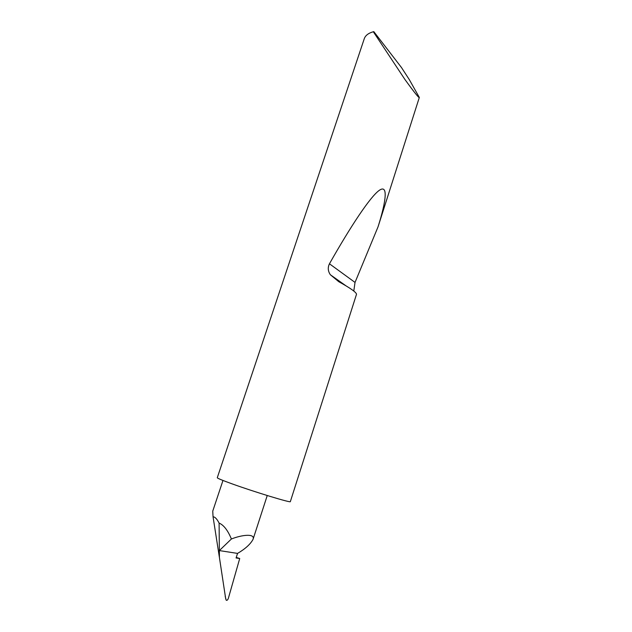 <?xml version="1.0" encoding="UTF-8"?>
<svg xmlns="http://www.w3.org/2000/svg" width="632" height="632" viewBox="0 0 632 632"><rect width="100%" height="100%" fill="white"/><g stroke="black" fill="none" stroke-linecap="round" stroke-linejoin="round"><path stroke-width="0.95" d="M373.322 31.75L373.836 31.663L401.47 67.529L409.323 79.64L419.324 97.454C419.182 98.505 414.387 92.517 404.938 79.498L373.322 31.75C368.409 33.148 365.399 35.463 364.285 38.678L217.274 477.737C217.353 478.282 222.29 480.328 232.102 483.867C254.514 491.957 291.091 503.08 290.333 501.642L356.519 294.251C356.298 292.308 350.381 288.121 338.768 281.698L330.378 274.762C327.945 271.207 327.629 267.549 329.446 263.797C350.728 226.224 370.068 196.994 379.145 190.437C388.198 183.944 386.46 200.115 378.047 226.817L355.026 282.425L353.794 291.036M419.324 97.454L378.047 226.817M219.099 523.067L219.351 550.583L231.399 538.985C227.82 530.343 223.72 525.042 219.099 523.067C216.91 518.872 214.896 516.786 213.055 516.818L219.415 557.463L219.351 550.583L237.553 553.411L236.068 557.969L239.718 558.506L236.242 557.432M231.399 538.985C241.772 534.87 255.368 533.179 253.037 539.365C250.462 544.176 245.295 548.86 237.553 553.411M225.182 596.316L226.201 600.202C226.951 600.621 227.662 600.052 228.31 598.496L239.718 558.506M222.978 480.462L212.747 511.13L213.055 516.818M225.743 599.065L219.415 557.463M355.026 282.425L329.446 263.797M267.241 495.528L253.037 539.365M345.878 285.751L330.378 274.762"/></g></svg>
